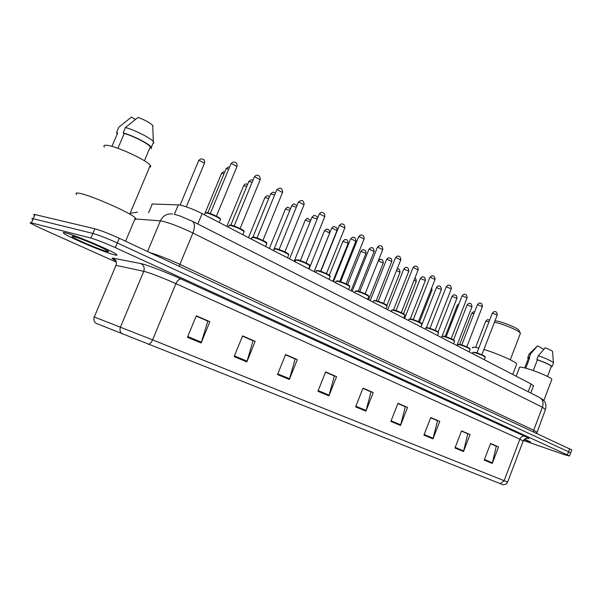 <?xml version="1.0" encoding="UTF-8"?>
<svg xmlns="http://www.w3.org/2000/svg" width="602" height="602" viewBox="0 0 602 602"><rect width="100%" height="100%" fill="white"/><g stroke="black" fill="none" stroke-linecap="round" stroke-linejoin="round"><path stroke-width="0.9" d="M151.636 204.868L152.283 203.988L179.584 204.966C185.694 206.305 193.219 209.195 202.144 213.627L531.16 383.993L533.485 385.897M571.787 449.935L119.301 238.294C109.015 233.614 100.865 230.438 94.868 228.783L34.999 214.56C33.599 214.229 33.298 214.38 34.096 214.989M523.454 440.446L564.51 454.706L569.492 456.045L567.34 454.916L115.358 247.64C105.041 243.012 96.892 239.829 90.917 238.099L31.417 222.883L33.208 218.722C31.816 218.383 31.522 218.511 32.327 219.113C31.522 218.511 31.816 218.383 33.208 218.722L92.896 233.441L33.208 218.722L34.999 214.56M115.358 247.64L117.33 242.967C107.028 238.309 98.879 235.134 92.896 233.441C98.879 235.134 107.028 238.309 117.33 242.967L568.521 451.771L117.33 242.967L119.301 238.294M570.613 453.058L568.521 451.771L570.613 453.058M65.791 232.906C63.15 232.244 62.555 232.44 64.008 233.501C68.982 237.323 103.935 252.14 113.951 254.714C116.954 255.526 117.736 255.391 116.299 254.307C112.16 250.823 75.167 235.111 65.791 232.906C63.15 232.244 62.555 232.44 64.008 233.501C68.982 237.323 103.935 252.14 113.951 254.714C116.954 255.526 117.736 255.391 116.299 254.307C112.16 250.823 75.167 235.111 65.791 232.906M500.352 483.692L504.122 480.705L507.606 482.104L506.064 484.113L503.302 484.858L95.786 323.191M490.479 443.682L496.289 446.195L492.248 463.412L498.531 446.917L490.562 443.456L484.211 460.086L492.248 463.412M490.502 443.614L498.531 446.917M461.478 431.107L467.777 433.839L463.51 451.523L470.027 434.554L461.568 430.881L454.977 447.993L463.51 451.523M461.501 431.04L470.027 434.554M430.671 417.75L437.511 420.715L432.988 438.896L439.761 421.423L430.761 417.517L423.921 435.141L432.988 438.896M430.701 417.683L439.761 421.423M397.877 403.536L405.319 406.756L400.526 425.463L407.554 407.449L397.975 403.295L390.864 421.468L400.526 425.463M397.907 403.468L407.554 407.449M196.169 316.08L207.803 321.122L201.143 342.974L209.88 321.694L196.29 315.794L187.433 337.301L201.143 342.974M196.207 315.997L209.88 321.694M242.478 336.157L253.066 340.747L246.858 361.885L255.195 341.349L242.591 335.886L234.14 356.625L246.858 361.885M242.508 336.082L255.195 341.349M285.483 354.804L295.146 358.995L289.351 379.471L297.32 359.627L285.589 354.54L277.522 374.572L289.351 379.471M285.514 354.728L297.32 359.627M325.524 372.164L334.366 375.994L328.94 395.845L336.571 376.656L325.629 371.908L317.909 391.285L328.94 395.845M325.554 372.089L336.571 376.656M362.908 388.373L371.013 391.879L365.911 411.143L373.232 392.557L363.006 388.124L355.601 406.877L365.911 411.143M362.938 388.298L373.232 392.557M523.597 440.197C528.699 441.958 531.009 442.56 530.528 442.026L524.605 439.129L530.528 442.026C531.009 442.56 528.699 441.958 523.597 440.197M31.417 222.883C30.032 222.537 29.739 222.65 30.551 223.237L39.935 227.932L115.885 261.96M134.713 219.489C136.248 219.542 136.466 219.03 135.367 217.947C131.228 213.018 89.841 194.785 78.997 193.204C75.972 192.685 75.22 193.152 76.732 194.612M149.537 167.213C150.831 167.07 151.087 166.461 150.304 165.392C147.43 160.41 115.479 145.654 106.531 145.263C104.026 145.067 103.303 145.684 104.372 147.114M73.745 236.511C72.12 236.089 71.6 236.142 72.187 236.669C74.279 238.798 99.458 249.552 106.456 251.32C108.676 251.914 109.06 251.726 107.6 250.756C103.582 247.956 79.931 237.993 73.745 236.511M111.964 146.384L117.646 133.027L116.577 132.448L117.224 134.02M135.412 119.392L131.394 117.127L118.797 127.233M116.577 132.448L118.835 127.135M153.781 143.193L153.608 141.997L151.38 147.287L151.561 148.453L150.53 147.889L150.304 146.865C148.604 143.855 133.403 136.007 124.223 133.471L117.924 148.295M153.028 125.848L152.757 125.449C150.033 122.755 145.142 120.076 138.084 117.398L125.427 127.519L123.147 132.884L124.223 133.471M153.608 141.997L153.292 141.575C150.59 138.001 134.713 129.957 125.427 127.519M151.38 147.287C149.552 144.029 132.861 135.465 123.147 132.884M519.225 330.807L518.909 330.122C517.201 328.03 504.8 322.8 497.809 321.235L495.025 320.731M520.226 333.786L520.136 332.763C518.179 330.363 503.821 324.312 495.747 322.499L494.453 322.213M516.471 364.609L516.734 363.932C515.884 361.704 497.139 353.419 483.94 349.469M478.838 348.046C474.075 346.902 471.991 346.872 472.57 347.948M542.741 416.704L542.869 416.313M551.718 379.719L551.883 379.283C551.394 377.589 535.133 370.689 525.659 368.176C521.159 366.972 519.09 366.784 519.443 367.626L516.155 376.22M523.89 439.799L524.53 439.708L524.176 439.49M525.757 368.198L529.722 357.806L528.436 358.19L524.718 367.92M543.779 349.393L537.541 345.879L529.384 353.773M529.722 357.806L529.211 357.528L530.64 353.788L529.053 354.096M530.64 353.788L537.541 345.879M529.211 357.528L527.676 357.919L528.3 358.544M551.214 366.671L551.342 366.325C549.792 364.729 545.141 362.562 537.39 359.823L533.289 370.591M552.583 351.741L552.561 351.448C551.718 350.545 549.272 349.333 545.231 347.798L538.308 355.774L536.879 359.544L537.39 359.823M553.381 363.232L553.456 362.735C551.432 360.899 546.39 358.581 538.308 355.774M551.071 367.032L552.109 366.595C550.378 364.85 545.299 362.494 536.879 359.544M174.347 214.312L178.312 204.823M197.832 224.012L202.144 213.627M148.611 212.724L152.283 203.988M528.21 391.744L531.16 383.993M545.435 409.518L542.402 407.253L192.903 233.012C180.562 227.082 170.283 223.116 162.066 221.107L160.38 220.851L147.558 251.493M179.501 266.408L179.885 264.368L192.903 233.012C195.063 227.172 194.905 223.259 192.422 221.265L192.106 221.1M149.875 252.577C158.175 255.082 168.184 259.018 179.885 264.368L533.703 430.219L536.841 432.221M94.868 228.783L90.917 238.099M569.703 448.625L567.34 454.916M172.631 214.026C167.055 213.356 162.969 215.636 160.38 220.851L134.938 218.947M174.392 214.327L179.697 215.847L192.422 221.265L539.956 397.711C542.929 399.751 543.741 402.934 542.402 407.253L533.703 430.219L533.635 431.784M137.512 212.107L130.07 213.409M536.781 433.259L545.562 409.187C546.27 406.312 545.976 403.807 544.682 401.677L542.989 399.698L539.573 397.516M115.877 260.794C111.844 258.664 110.941 257.799 113.176 258.183L140.793 263.556C145.827 264.406 167.055 272.54 181.104 279.012L524.673 436.247C522.611 435.81 521.016 436.789 519.895 439.174L175.919 283.647C163.548 278.177 153.375 274.196 145.391 271.698L115.998 265.347L94.288 316.945C93.415 319.429 93.935 321.521 95.846 323.236M524.673 436.247C529.406 438.444 530.181 439.129 526.991 438.301M523.168 441.07L519.895 439.174L504.122 480.705L152.599 339.867C151.418 342.478 150.018 343.975 148.385 344.359M94.017 316.87L152.599 339.867L175.919 283.647C177.462 280.389 179.193 278.846 181.104 279.012M122.086 333.877C120.046 332.041 119.505 329.776 120.445 327.097L143.78 271.284C144.841 267.86 143.84 265.286 140.793 263.556M527.126 438.301L527.751 438.384C528.405 438.406 525.283 437.428 523.243 440.882L507.599 482.119M113.176 258.183C116.043 259.793 116.984 262.179 115.998 265.347M366.129 410.481L355.857 406.222M329.166 395.16L318.172 390.608M289.592 378.763L277.8 373.88M247.113 361.162L234.434 355.902M201.407 342.222L187.741 336.556M400.729 424.824L391.112 420.836M433.192 438.271L424.162 434.531M463.698 450.921L455.21 447.399M492.428 462.825L484.429 459.507M220.294 219.783L220.505 219.278C219.579 217.841 209.639 213.386 206.162 212.875L205.011 213.304L204.394 214.794L205.004 213.289M236.97 166.476L231.424 163.556L230.905 163.842L210.301 213.575M206.825 212.581C210.745 213.161 221.942 218.526 220.212 218.985M243.93 232.041L244.126 231.567C240.808 229.106 236.165 227.037 230.19 225.366L228.948 225.75L228.354 227.195M260.177 179.72L254.781 176.898L254.232 177.169L234.118 226.021M252.14 182.263L248.754 181.578L230.829 225.065C234.788 225.72 245.533 230.844 243.825 231.266M266.678 243.833L266.859 243.396C263.714 241.063 259.199 239.062 253.307 237.391L251.975 237.722L251.403 239.129M282.519 192.467L277.266 189.75L276.679 189.999L257.031 237.993M253.924 237.105C257.912 237.798 268.244 242.704 266.543 243.08M288.584 255.195L288.749 254.781C285.769 252.569 281.375 250.628 275.565 248.965L274.151 249.251L273.594 250.62M304.04 204.74L298.916 202.121L298.299 202.347L279.095 249.529M276.16 248.679C280.163 249.424 290.119 254.127 288.433 254.465M309.699 266.144L309.849 265.76C307.02 263.653 302.738 261.772 297.012 260.117L295.514 260.357L294.972 261.689M324.779 216.577L319.782 214.041L319.135 214.252L300.36 260.636M297.584 259.831C301.602 260.621 311.204 265.136 309.526 265.437M330.062 276.709L330.205 276.348C327.511 274.346 323.334 272.518 317.683 270.87L316.103 271.066L315.583 272.367M344.78 227.985L339.912 225.539L339.227 225.727L320.858 271.344M318.24 270.584C322.273 271.412 331.536 275.754 329.866 276.025M349.709 286.906L349.845 286.567C347.279 284.663 343.208 282.887 337.624 281.239L335.976 281.397L335.472 282.662M364.09 239.002L359.326 236.631L358.619 236.804L340.642 281.683M338.166 280.961C342.207 281.826 351.162 286.003 349.491 286.236M368.68 296.748L368.808 296.44C366.362 294.619 362.389 292.896 356.881 291.255L355.157 291.368L354.668 292.602M361.93 292.452L363.014 292.881M382.729 249.642L378.079 247.347L377.341 247.497L359.74 291.654M357.407 290.977C361.448 291.872 370.117 295.898 368.447 296.101M387.018 306.267L387.131 305.974C384.798 304.236 380.908 302.558 375.482 300.925L373.691 301L373.21 302.204M379.952 301.918L381.811 302.655M400.744 259.929L396.191 257.701L395.431 257.829L378.191 301.293M375.987 300.646C380.028 301.572 388.433 305.462 386.762 305.635M404.74 315.471L404.845 315.192C402.61 313.537 398.817 311.896 393.452 310.278L391.601 310.308L391.134 311.482M397.508 311.129L399.848 312.047M418.157 269.869L413.702 267.702L412.919 267.822L396.033 310.609M393.949 310C400.307 312.024 403.814 313.634 404.469 314.846M421.882 324.365L421.979 324.109C419.842 322.529 416.132 320.926 410.835 319.316L408.924 319.308L408.472 320.46M414.537 320.053L417.246 321.114M435.005 279.486L430.648 277.387L429.836 277.484L413.281 319.617M411.316 319.045C417.6 321.047 421.024 322.619 421.596 323.763M438.474 332.981L438.565 332.748C436.518 331.228 432.883 329.663 427.661 328.067L425.682 328.022L425.245 329.143M431.055 328.707L434.042 329.866M451.312 288.794L446.21 286.83L429.971 328.338M428.127 327.789C434.328 329.783 437.677 331.318 438.166 332.387M454.533 341.326L454.623 341.101C452.659 339.648 449.1 338.121 443.937 336.533L441.913 336.45L441.484 337.556M447.06 337.097L450.288 338.339M467.099 297.809L462.065 295.883L446.135 336.781M444.396 336.262C450.522 338.241 453.795 339.731 454.217 340.747M470.102 349.408L470.177 349.205C468.296 347.805 464.804 346.316 459.71 344.735L457.633 344.622L457.211 345.698M462.592 345.224L466.008 346.534M482.398 306.546L477.424 304.657L461.794 344.954M460.154 344.464C466.211 346.428 469.409 347.888 469.763 348.844M485.182 357.249L485.257 357.054C483.444 355.714 480.027 354.254 475.001 352.689L472.871 352.539L472.457 353.592M477.657 353.111L481.231 354.473M497.229 315.012L492.308 313.16L476.972 352.877M475.429 352.418C481.412 354.367 484.55 355.79 484.836 356.693M228.715 169.124L226.081 168.771L207.825 212.799M274.655 194.935L270.599 193.919L252.968 236.955M296.334 207.178L291.661 205.824L274.106 248.912M317.201 219.03L311.986 217.299L294.16 261.276M337 230.589L332.251 228.218L331.604 228.384L314.169 271.63M355.865 241.236L351.229 238.941L350.56 239.092L333.493 281.638M374.113 251.538L369.575 249.311L368.875 249.446L352.162 291.308M391.759 261.494L387.319 259.334L386.597 259.454L370.222 300.661M408.833 271.133L403.739 269.139L387.696 309.706M425.366 280.472L420.339 278.515L404.612 318.466M441.379 289.517L436.42 287.598L421.001 326.946M456.903 298.276L452.004 296.402L438.128 331.958M471.96 306.779L467.122 304.936L453.532 339.897M204.499 163.142L199.127 160.335L198.683 160.591L180.126 205.064M224.027 173.722L221.559 173.384L205.244 212.709M246.782 186.357L243.614 185.709L226.826 226.412M268.703 198.555L264.888 197.607L248.475 237.617M289.818 210.354L285.423 209.09L269.372 248.438M310.173 221.769L305.252 220.174L289.547 258.883M329.663 233.034L325.035 230.739L324.418 230.897L309.044 268.981M348.114 243.343L342.952 241.259L329.324 275.174M365.978 253.322L360.884 251.282L347.565 284.595M383.263 262.984L378.267 260.862M400.014 272.337L396.552 270.501M416.238 281.405L414.131 280.073M431.973 290.194L431.1 289.442M458.423 305.237L457.339 305.199L445.156 336.473M473.932 313.657L471.772 313.266L459.717 344.344M488.937 321.889L485.799 321.107L475.648 347.369M530.768 393.046L533.605 385.589M571.84 449.784L569.492 456.045M135.367 217.947L125.57 241.221M150.304 165.392L129.761 214.139M73.015 236.338L72.187 236.669M150.304 146.865L144.427 160.787M152.757 125.449L153.292 141.575M518.909 330.122L520.136 332.763M520.452 333.199L510.263 359.793M516.734 363.932L512.716 374.436M551.883 379.283L543.824 400.541M529.09 354.209L527.819 357.543M551.342 366.325L547.496 376.453M552.561 351.448L553.456 362.735M553.524 362.855L552.109 366.595M205.177 212.799L206.659 212.536M231.025 163.563L233.237 161.976M206.734 212.551C209.797 213.191 213.65 214.733 218.293 217.179C220.212 218.398 220.949 219.105 220.505 219.278L219.188 222.454M234.043 161.998C234.712 162.277 237.316 162.179 237.083 166.197L216.411 216.171M229.106 225.283L230.679 225.035M254.345 176.905C255.888 175.378 256.663 174.851 256.663 175.325M230.747 225.05C233.418 225.622 236.842 226.939 241.018 229.001C243.607 230.4 244.645 231.258 244.126 231.567L242.839 234.697M257.34 175.363C259.093 175.19 260.079 176.552 260.29 179.456L240.108 228.542M252.133 237.286L253.848 237.075C267.807 241.793 266.686 242.802 266.859 243.396L265.595 246.481M276.785 189.75L279.193 188.178M279.757 188.223C281.45 188.035 282.406 189.367 282.624 192.219L262.908 240.439M274.294 248.844L276.085 248.649C289.803 253.314 288.569 254.179 288.749 254.781L287.515 257.829M298.396 202.114L300.872 200.556M301.354 200.601C302.987 200.398 303.92 201.7 304.13 204.514L284.866 251.907M295.65 259.974L297.516 259.808C310.85 264.346 309.699 265.166 309.849 265.76L308.638 268.77M319.226 214.034C320.715 212.498 321.558 211.987 321.746 212.491M322.16 212.544C323.884 212.476 324.787 213.748 324.862 216.359L306.034 262.954M316.238 270.704L318.18 270.561C322.762 271.57 330.581 275.596 329.603 275.37L330.205 276.348L329.008 279.32M339.31 225.524C340.928 223.952 341.778 223.447 341.868 224.004M342.222 224.049C343.855 223.944 344.735 225.193 344.863 227.789L326.442 273.601M336.097 281.059L338.106 280.938C342.794 282.075 349.762 285.581 349.07 285.476L349.845 286.567L348.671 289.502M358.694 236.616C360.335 235.043 361.2 234.539 361.283 235.119M361.584 235.156C363.149 235.021 364.007 236.24 364.157 238.821L346.135 283.888M355.278 291.052L357.347 290.954C361.9 292.068 368.695 295.454 368.055 295.379L368.808 296.44L367.656 299.329M377.409 247.324C379.049 245.751 379.922 245.255 380.02 245.842M380.276 245.887C381.803 245.744 382.639 246.94 382.797 249.469L365.151 293.814M373.797 300.707L375.934 300.631C380.344 301.722 386.958 304.981 386.386 304.928L387.131 305.974L386.002 308.826M395.499 257.664C397.139 256.106 398.012 255.617 398.11 256.211M398.343 256.249C399.736 256 400.556 257.174 400.804 259.763L383.527 303.4M391.699 310.03L393.896 309.977C397.99 310.948 404.905 314.334 404.311 314.304L404.845 315.192L403.739 318.014M412.98 267.664C414.62 266.107 415.493 265.632 415.606 266.234M415.801 266.272C417.216 266.084 418.014 267.235 418.217 269.711L401.286 312.679M409.021 319.052L411.271 319.022C416.915 320.904 420.309 322.311 421.46 323.244L421.979 324.109L420.888 326.894M429.888 277.341C431.529 275.791 432.402 275.317 432.522 275.927M432.695 275.957C433.989 275.678 434.779 276.807 435.058 279.343L418.465 321.641M425.772 327.781L428.082 327.774C433.658 329.64 436.984 331.017 438.06 331.905L438.565 332.748L437.496 335.487M446.263 286.695C447.888 285.16 448.768 284.701 448.889 285.31M449.039 285.34C450.296 285.047 451.064 286.153 451.365 288.659L435.088 330.325M441.996 336.232L444.351 336.247C449.754 338.046 453.013 339.393 454.134 340.28L454.623 341.101L453.569 343.817M462.11 295.763C463.442 294.303 464.323 293.851 464.736 294.393M464.872 294.423C466.076 294.122 466.836 295.206 467.152 297.681L451.184 338.73M457.708 344.412L460.116 344.449L469.688 348.385L470.177 349.205L469.146 351.877M477.469 304.544C478.816 303.084 479.689 302.633 480.087 303.197M480.208 303.22C481.374 302.919 482.119 303.987 482.443 306.426L466.783 346.872M472.939 352.343L475.392 352.403L484.783 356.256L485.257 357.054L484.241 359.695M492.353 313.055C494.001 311.535 494.904 311.099 495.07 311.753C496.198 311.437 496.936 312.483 497.275 314.906L481.893 354.766M229.558 167.093L229.129 166.995M226.186 168.507L228.384 166.965M252.968 180.239L251.771 179.84M248.852 181.337L251.147 179.795M275.445 193.024L273.586 192.211M270.689 193.693L273.067 192.166M297.004 205.538L294.626 204.146M274.045 249.047L273.436 250.545M291.752 205.613C293.227 204.108 294.039 203.604 294.175 204.101M317.638 217.947C316.87 216.359 315.96 215.599 314.921 215.659M312.062 217.104C313.529 215.606 314.357 215.102 314.537 215.614M320.618 271.261L337.067 230.4C336.774 225.833 335.961 228.03 334.509 226.773M331.679 228.203C333.267 226.668 334.102 226.171 334.185 226.728M339.776 281.397L355.94 241.063C355.519 238.196 354.691 237.015 353.434 237.512M350.627 238.919C352.245 237.384 353.088 236.902 353.156 237.466M358.295 291.202L374.173 251.373C373.759 248.558 372.947 247.399 371.727 247.889M368.943 249.281C370.561 247.753 371.404 247.272 371.487 247.851M376.205 300.699L391.819 261.343C391.526 256.979 390.683 259.093 389.426 257.927M386.657 259.304C388.267 257.776 389.118 257.31 389.208 257.889M393.527 309.895L408.886 270.998C408.465 268.266 407.682 267.145 406.546 267.642M403.799 268.996C405.409 267.476 406.26 267.017 406.358 267.604M410.293 318.812L425.418 280.336C424.982 277.65 424.222 276.551 423.116 277.04M420.392 278.38C422.002 276.875 422.852 276.416 422.958 277.01M426.517 327.48L441.432 289.389C441.003 286.748 440.25 285.664 439.174 286.153M436.473 287.47C437.789 286.04 438.647 285.589 439.031 286.123M442.192 336.036L456.948 298.163C456.625 294.009 455.857 296.094 454.736 294.98M452.049 296.282C453.396 294.845 454.247 294.401 454.608 294.957M456.91 345.548L471.998 306.674C471.562 304.1 470.832 303.054 469.823 303.543M467.16 304.83C468.461 303.416 469.312 302.979 469.711 303.521M186.289 206.84L204.605 162.894C204.289 157.987 203.499 160.252 201.678 158.853M198.788 160.343L200.857 158.838M221.656 173.143L223.839 171.645M247.595 184.378L246.549 184.039M243.705 185.491C245.21 184.024 245.962 183.52 245.977 183.994M269.47 196.666L267.792 195.966M264.97 197.403C266.438 195.936 267.22 195.439 267.311 195.913M290.495 208.683L288.298 207.472M285.498 208.894C286.936 207.434 287.733 206.945 287.884 207.427M310.67 220.543L308.104 218.594M305.327 219.993C306.877 218.496 307.682 218.014 307.75 218.541M314.109 271.6L329.73 232.869C329.332 230.032 328.504 228.858 327.247 229.332M324.486 230.724C326.058 229.227 326.878 228.745 326.939 229.294M332.883 281.322L348.182 243.185C347.783 240.401 346.978 239.25 345.751 239.724M343.02 241.093C344.615 239.588 345.435 239.122 345.488 239.686M351.041 290.728L366.039 253.171C365.73 248.837 364.97 250.966 363.661 249.777M360.944 251.132C362.539 249.634 363.367 249.168 363.435 249.74M368.62 299.826L383.323 262.841C382.917 260.147 382.142 259.033 380.998 259.507M378.304 260.847C379.885 259.357 380.72 258.898 380.795 259.477M386.935 305.395L400.067 272.202C399.653 269.545 398.893 268.454 397.787 268.936M397.2 268.868L397.606 268.898M403.483 313.785L416.291 281.277C416.072 278.982 415.591 278.004 414.823 278.327M419.459 322.108L432.018 290.081L431.679 287.967M457.377 305.094L458.972 303.814M471.81 313.175C473.345 311.746 474.173 311.332 474.293 311.919M489.561 320.287L488.388 319.797M485.829 321.017C487.349 319.609 488.177 319.195 488.297 319.782"/></g></svg>

